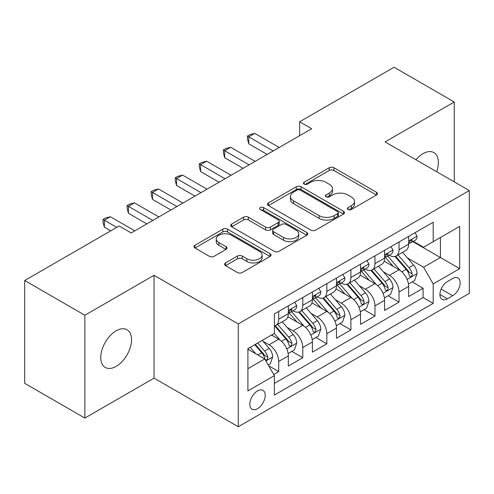 <?xml version="1.0" encoding="UTF-8"?>
<svg xmlns="http://www.w3.org/2000/svg" width="494" height="494" viewBox="0 0 494 494"><rect width="100%" height="100%" fill="white"/><g stroke="black" fill="none" stroke-linecap="round" stroke-linejoin="round"><path stroke-width="0.74" d="M348.079 209.493A2.34 1.352 0 0 0 351.388 209.493L376.484 195A3.341 1.927 0 0 0 377.465 193.636A3.341 1.927 0 0 0 376.484 192.277L333.969 167.725A3.341 1.927 0 0 0 329.245 167.725L304.143 182.218A2.34 1.352 0 0 0 303.458 183.169A2.34 1.352 0 0 0 304.143 184.126A2.34 1.352 0 0 0 307.453 184.126L310.701 182.249A10.689 6.169 0 0 1 325.818 182.249L329.362 184.299A10.689 6.169 0 0 1 332.493 188.659A10.689 6.169 0 0 1 329.362 193.024L326.114 194.902A2.34 1.352 0 0 0 325.429 195.852A2.34 1.352 0 0 0 326.114 196.81A2.34 1.352 0 0 0 329.418 196.81L332.666 194.932A10.689 6.169 0 0 1 347.782 194.932L351.327 196.976A10.689 6.169 0 0 1 354.457 201.342A10.689 6.169 0 0 1 351.327 205.708L348.079 207.585A2.34 1.352 0 0 0 347.393 208.536A2.34 1.352 0 0 0 348.079 209.493L348.079 207.585M116.146 366.381A21.779 12.578 120 0 0 130.379 347.189A21.779 12.578 120 0 0 127.038 329.733A21.779 12.578 120 0 0 116.146 330.813A21.779 12.578 120 0 0 101.918 350.005A21.779 12.578 120 0 0 105.259 367.462A21.779 12.578 120 0 0 116.146 366.381M436.659 171.708A21.779 12.578 120 0 0 433.868 152.59A21.779 12.578 120 0 0 422.975 153.671A21.779 12.578 120 0 0 415.911 159.729M257.528 408.692A10.893 6.286 120 0 0 264.642 399.09A10.893 6.286 120 0 0 262.975 390.365A10.893 6.286 120 0 0 257.528 390.902A10.893 6.286 120 0 0 250.415 400.504A10.893 6.286 120 0 0 252.082 409.23A10.893 6.286 120 0 0 257.528 408.692M225.542 262.919A3.341 1.927 0 0 0 224.566 264.284A3.341 1.927 0 0 0 225.542 265.642L237.472 272.534A3.341 1.927 0 0 0 242.196 272.534L270.07 256.442A3.341 1.927 0 0 0 271.052 255.077A3.341 1.927 0 0 0 270.07 253.712L227.555 229.167A3.341 1.927 0 0 0 222.831 229.167L194.957 245.259A3.341 1.927 0 0 0 193.975 246.617A3.341 1.927 0 0 0 194.957 247.982L209.363 256.306A3.341 1.927 0 0 0 214.087 256.306L226.017 249.414A3.341 1.927 0 0 0 226.993 248.05A3.341 1.927 0 0 0 226.017 246.691L218.873 242.56A8.935 5.156 0 0 1 216.255 238.917A8.935 5.156 0 0 1 221.769 234.15A8.935 5.156 0 0 1 231.507 235.268L259.498 251.427A8.935 5.156 0 0 1 262.116 255.077A8.935 5.156 0 0 1 256.602 259.844A8.935 5.156 0 0 1 246.864 258.726L242.196 256.028A3.341 1.927 0 0 0 237.472 256.028L225.542 262.919L225.542 265.642M154.048 275.306L84.863 315.252L24.7 280.518L24.7 383.332L84.863 418.066L154.048 378.126L238.275 426.754L238.275 323.934L154.048 275.306L154.048 378.126M454.258 181.872L454.258 101.98L385.073 141.926L469.3 190.554L238.275 323.934M454.258 101.98L394.095 67.246L299.642 121.783L299.642 135.677M24.7 280.518L119.153 225.986L131.188 232.933L311.677 128.73L299.642 121.783M310.936 230.118A3.341 1.927 0 0 0 315.66 230.118L343.534 214.026A3.341 1.927 0 0 0 344.509 212.661A3.341 1.927 0 0 0 343.534 211.296L301.013 186.751A3.341 1.927 0 0 0 296.289 186.751L268.415 202.843A3.341 1.927 0 0 0 267.439 204.207A3.341 1.927 0 0 0 268.415 205.572L310.936 230.118M261.203 209.999A2.34 1.352 0 0 1 263.574 210.327L263.574 207.548L306.805 232.507A3.341 1.927 0 0 1 307.781 233.872A3.341 1.927 0 0 1 306.805 235.23L278.931 251.323A3.341 1.927 0 0 1 274.207 251.323L231.686 226.777L231.686 224.048A3.341 1.927 0 0 0 230.71 225.412A3.341 1.927 0 0 0 231.686 226.777M231.686 224.048L243.616 217.162A3.341 1.927 0 0 1 248.34 217.162L265.581 227.117A3.341 1.927 0 0 0 270.304 227.117L278.221 222.547A3.341 1.927 0 0 0 279.196 221.189A3.341 1.927 0 0 0 278.221 219.824L260.27 209.456A2.34 1.352 0 0 1 259.585 208.505A2.34 1.352 0 0 1 261.023 207.258A2.34 1.352 0 0 1 263.574 207.548M273.713 374.477L278.709 371.593L268.717 365.826M263.036 341.292L269.082 344.775A13.616 7.861 60 0 1 278.709 361.447L288.329 355.89L288.329 366.035L302.773 357.699L291.818 351.376M287.1 327.399L293.146 330.881A13.616 7.861 60 0 1 302.773 347.554L312.399 341.996L312.399 352.142L326.837 343.805L315.888 337.482M311.164 313.499L317.21 316.987A13.616 7.861 60 0 1 326.837 333.66L336.463 328.102L336.463 338.248L350.901 329.912L339.952 323.589M335.235 299.605L341.274 303.094A13.616 7.861 60 0 1 350.901 319.766L360.527 314.209L360.527 324.354L374.965 316.018L364.016 309.695M359.299 285.711L365.338 289.2A13.616 7.861 60 0 1 374.965 305.872L384.591 300.315L384.591 310.46L399.029 302.124L399.029 291.979A13.616 7.861 -120 0 0 389.402 275.306L383.363 271.817M388.08 295.801L399.029 302.124M288.329 355.89A13.616 7.861 -120 0 0 278.709 339.217L271.484 335.049M312.399 341.996A13.616 7.861 -120 0 0 302.773 325.324L287.891 316.734M336.463 328.102A13.616 7.861 -120 0 0 326.837 311.43L311.955 302.841M360.527 314.209A13.616 7.861 -120 0 0 350.901 297.536L336.019 288.947M384.591 300.315A13.616 7.861 -120 0 0 374.965 283.642L360.083 275.053M452.695 278.505L447.403 281.561A10.553 6.089 120 0 0 440.506 290.861A10.553 6.089 120 0 0 442.124 299.315A10.553 6.089 120 0 0 447.403 298.79L452.695 295.733A10.553 6.089 120 0 0 459.587 286.434A10.553 6.089 120 0 0 457.969 277.98A10.553 6.089 120 0 0 452.695 278.505M238.275 426.754L469.3 293.374L469.3 190.554M247.902 368.672L264.747 358.947L274.374 375.619L274.374 395.077L433.201 303.372L433.201 283.92L423.574 267.248L407.426 257.924M274.374 375.619L247.902 390.902L247.902 348.665L274.374 333.382L274.374 313.931L433.201 222.232L433.201 241.683L459.673 226.4L459.673 268.637L433.201 283.92M293.016 310.806L293.146 310.874A13.616 7.861 60 0 0 299.951 311.553L309.577 305.996A13.616 7.861 -120 0 0 312.399 299.759L312.399 291.979M317.086 296.913L317.21 296.98A13.616 7.861 60 0 0 324.015 297.66L333.641 292.102A13.616 7.861 -120 0 0 336.463 285.865L336.463 278.085M341.15 283.019L341.274 283.087A13.616 7.861 60 0 0 348.079 283.766L357.705 278.208A13.616 7.861 -120 0 0 360.527 271.972L360.527 264.191M365.214 269.125L365.338 269.193A13.616 7.861 60 0 0 372.149 269.872L381.769 264.315A13.616 7.861 -120 0 0 384.591 258.078L384.591 250.297M274.374 383.406L423.092 297.536L423.092 288.23L408.655 296.567L408.655 286.421A13.616 7.861 -120 0 0 399.029 269.749L384.147 261.159M389.278 255.231L389.402 255.299A13.616 7.861 -120 0 0 396.213 255.978A13.616 7.861 -120 0 0 399.029 249.742L399.029 241.961M396.213 255.978L405.84 250.421A13.616 7.861 -120 0 0 408.655 244.184L408.655 236.404M278.709 311.43L278.709 319.21A13.616 7.861 60 0 1 275.887 325.447A13.616 7.861 60 0 1 274.374 325.997M275.887 325.447L285.513 319.89A13.616 7.861 -120 0 0 288.329 313.653L288.329 305.872M302.773 297.536L302.773 305.317A13.616 7.861 60 0 1 299.951 311.553M326.837 283.642L326.837 291.423A13.616 7.861 60 0 1 324.015 297.66M350.901 269.749L350.901 277.529A13.616 7.861 60 0 1 348.079 283.766M374.965 255.855L374.965 263.635A13.616 7.861 60 0 1 372.149 269.872M374.965 305.872L374.965 316.018M350.901 319.766L350.901 329.912M326.837 333.66L326.837 343.805M302.773 347.554L302.773 357.699M278.709 361.447L278.709 371.593M264.747 358.947L247.902 349.221M423.574 267.248L440.42 257.522L440.42 237.515L459.673 226.4M412.861 241.615L459.673 268.637M413.342 241.338L423.574 247.241L433.201 241.683M84.863 315.252L84.863 418.066M412.144 281.907L423.092 288.23M423.092 297.536L433.201 303.372M349.017 209.82L351.327 208.487A10.689 6.169 0 0 0 354.457 204.121L354.457 201.342M332.493 188.659L332.493 191.437A10.689 6.169 0 0 1 329.362 195.803L327.047 197.137M376.44 195.025L333.969 170.504A3.341 1.927 0 0 0 329.245 170.504L305.082 184.453M343.491 214.05L301.013 189.529A3.341 1.927 0 0 0 296.289 189.529L268.464 205.597M337.63 213.618A2.34 1.352 0 0 0 338.31 212.661A2.34 1.352 0 0 0 337.63 211.71L300.309 190.159A2.34 1.352 0 0 0 296.999 190.159L293.572 192.135A10.689 6.169 0 0 0 290.441 196.501A10.689 6.169 0 0 0 293.572 200.867L319.087 215.594A10.689 6.169 0 0 0 334.203 215.594L337.63 213.618L337.63 216.397A2.34 1.352 0 0 0 338.31 215.44L338.31 212.661M290.441 196.501L290.441 199.28A10.689 6.169 0 0 0 293.572 203.645L293.572 200.867M337.63 216.397L334.203 218.373A10.689 6.169 0 0 1 319.087 218.373L293.572 203.645M231.729 226.802L243.616 219.941L243.616 217.162M279.196 221.189L279.196 223.967A3.341 1.927 0 0 1 278.221 225.326L270.304 229.895A3.341 1.927 0 0 1 265.581 229.895L248.34 219.941A3.341 1.927 0 0 0 243.616 219.941M263.574 210.327L306.755 235.261M283.476 237.447A8.935 5.156 0 0 0 293.214 238.565A8.935 5.156 0 0 0 298.728 233.798A8.935 5.156 0 0 0 296.116 230.155L286.248 224.461A3.341 1.927 0 0 0 281.524 224.461L273.614 229.025A3.341 1.927 0 0 0 272.639 230.389A3.341 1.927 0 0 0 273.614 231.754L283.476 237.447L283.476 240.226A8.935 5.156 0 0 0 293.214 241.344A8.935 5.156 0 0 0 298.728 236.577L298.728 233.798M272.639 230.389L272.639 233.168A3.341 1.927 0 0 0 273.614 234.533L273.614 231.754M283.476 240.226L273.614 234.533M262.116 255.077L262.116 257.856A8.935 5.156 0 0 1 256.602 262.623A8.935 5.156 0 0 1 246.864 261.505L242.196 258.807A3.341 1.927 0 0 0 237.472 258.807L225.591 265.673M216.255 238.917L216.255 241.696A8.935 5.156 0 0 0 218.873 245.339L218.873 242.56M225.974 249.439L218.873 245.339M270.027 256.466L227.555 231.945A3.341 1.927 0 0 0 222.831 231.945L195 248.013M408.452 284.038L414.67 280.45L417.078 273.503A9.022 5.206 -120 0 0 413.564 265.031L402.573 252.304M400.368 270.632L387.802 256.083M393.218 266.396L385.925 257.948A21.613 12.48 -120 0 0 385.252 257.195M394.984 256.466L406.105 269.341A9.022 5.206 60 0 1 409.322 275.553L409.977 276.621L411.193 276.449L412.015 275.461L412.212 273.886A9.022 5.206 -120 0 0 408.995 267.674L397.997 254.941M395.638 256.256L407.587 270.088A4.594 2.655 60 0 1 408.748 271.885L412.212 273.886M415.034 232.723L417.078 236.268A9.022 5.206 60 0 1 415.213 240.257L410.638 242.894A9.022 5.206 -120 0 0 412.212 240.819L412.021 240.016L410.891 240.245L409.322 242.486A9.022 5.206 60 0 1 408.655 243.77M273.17 150.96L248.748 136.857L254.762 133.386L279.184 147.484M408.958 243.32L408.995 243.32A9.022 5.206 -120 0 0 410.638 242.894M267.155 154.431L248.748 143.803L248.748 136.857L247.42 136.091L249.828 134.701L254.762 133.386M248.748 143.803L247.42 138.87L247.42 136.091M384.388 297.931L390.606 294.344L393.014 287.397A9.022 5.206 -120 0 0 389.5 278.925L378.503 266.198M376.305 284.525L363.738 269.977M369.154 280.289L361.855 271.842A21.613 12.48 -120 0 0 361.188 271.089M370.92 270.36L382.041 283.235A9.022 5.206 60 0 1 385.258 289.447L385.913 290.515L387.129 290.342L387.944 289.354L388.142 287.78A9.022 5.206 -120 0 0 384.931 281.568L373.933 268.835M371.574 270.15L383.523 283.982A4.594 2.655 60 0 1 384.684 285.779L388.142 287.78M360.324 311.825L366.542 308.237L368.95 301.291A9.022 5.206 -120 0 0 365.437 292.819L354.439 280.092M352.241 298.419L339.668 283.871M345.084 294.183L337.791 285.736A21.613 12.48 -120 0 0 337.124 284.982M346.856 284.254L357.977 297.129A9.022 5.206 60 0 1 361.194 303.341L361.849 304.409L363.065 304.236L363.88 303.248L364.078 301.673A9.022 5.206 -120 0 0 360.861 295.461L349.869 282.729M347.51 284.044L359.459 297.876A4.594 2.655 60 0 1 360.614 299.673L364.078 301.673M336.26 325.719L342.478 322.131L344.886 315.184A9.022 5.206 -120 0 0 341.373 306.718L330.375 293.986M328.17 312.313L315.604 297.765M321.02 308.077L313.727 299.63A21.613 12.48 -120 0 0 313.06 298.876M322.792 298.148L333.913 311.022A9.022 5.206 60 0 1 337.124 317.234L337.785 318.303L339.001 318.13L339.816 317.142L340.014 315.567A9.022 5.206 -120 0 0 336.797 309.355L325.805 296.622M323.447 297.938L335.395 311.77A4.594 2.655 60 0 1 336.55 313.567L340.014 315.567M312.196 339.613L318.414 336.025L320.816 329.078A9.022 5.206 -120 0 0 317.309 320.612L306.311 307.879M304.106 326.207L291.54 311.658M296.956 321.971L289.663 313.523A21.613 12.48 -120 0 0 288.996 312.77M298.722 312.041L309.849 324.916A9.022 5.206 60 0 1 313.06 331.128L313.715 332.196L314.937 332.024L315.752 331.036L315.95 329.461A9.022 5.206 -120 0 0 312.733 323.249L301.741 310.516M299.376 311.831L311.331 325.663A4.594 2.655 60 0 1 312.486 327.46L315.95 329.461M390.97 246.617L393.014 250.162A9.022 5.206 60 0 1 391.149 254.151L386.574 256.787A9.022 5.206 -120 0 0 388.142 254.713L387.957 253.91L386.827 254.138L385.258 256.38A9.022 5.206 60 0 1 384.591 257.664M249.106 164.854L224.677 150.75L230.698 147.28L255.12 161.377M384.894 257.213L384.931 257.213A9.022 5.206 -120 0 0 386.574 256.787M243.091 168.324L224.677 157.697L224.677 150.75L223.356 149.985L225.764 148.595L230.698 147.28M224.677 157.697L223.356 152.763L223.356 149.985M366.906 260.511L368.95 264.055A9.022 5.206 60 0 1 367.079 268.044L362.51 270.681A9.022 5.206 -120 0 0 364.078 268.606L363.887 267.804L362.763 268.032L361.194 270.274A9.022 5.206 60 0 1 360.527 271.558M225.042 178.748L200.613 164.644L206.634 161.174L231.056 175.271M360.83 271.107L360.861 271.107A9.022 5.206 -120 0 0 362.51 270.681M219.021 182.218L200.613 171.591L200.613 164.644L199.292 163.878L201.7 162.489L206.634 161.174M200.613 171.591L199.292 166.657L199.292 163.878M342.836 274.405L344.886 277.949A9.022 5.206 60 0 1 343.015 281.938L338.446 284.575A9.022 5.206 -120 0 0 340.014 282.5L339.823 281.697L338.699 281.926L337.124 284.167A9.022 5.206 60 0 1 336.463 285.452M200.978 192.641L176.549 178.538L182.564 175.067L206.992 189.165M336.76 285.001L336.797 285.001A9.022 5.206 -120 0 0 338.446 284.575M194.957 196.112L176.549 185.485L176.549 178.538L175.228 177.772L177.63 176.383L182.564 175.067M176.549 185.485L175.228 180.551L175.228 177.772M318.772 288.298L320.816 291.843A9.022 5.206 60 0 1 318.951 295.832L314.382 298.469A9.022 5.206 -120 0 0 315.95 296.394L315.759 295.591L314.635 295.82L313.06 298.061A9.022 5.206 60 0 1 312.399 299.345M176.908 206.535L152.485 192.432L158.5 188.961L182.928 203.059M312.696 298.895L312.733 298.895A9.022 5.206 -120 0 0 314.382 298.469M170.893 210.006L152.485 199.378L152.485 192.432L151.164 191.666L153.566 190.276L158.5 188.961M152.485 199.378L151.164 194.445L151.164 191.666M288.132 353.506L294.35 349.919L296.752 342.972A9.022 5.206 -120 0 0 293.238 334.506L282.247 321.773M280.042 340.1L274.287 333.438M272.892 335.864L271.953 334.778M274.658 325.935L285.779 338.81A9.022 5.206 60 0 1 288.996 345.022L289.651 346.09L290.873 345.917L291.688 344.929L291.886 343.355A9.022 5.206 -120 0 0 288.669 337.143L277.671 324.41M275.312 325.725L287.261 339.557A4.594 2.655 60 0 1 288.422 341.354L291.886 343.355M294.708 302.192L296.752 305.737A9.022 5.206 60 0 1 294.887 309.726L290.311 312.362A9.022 5.206 -120 0 0 291.886 310.288L291.695 309.485L290.565 309.713L288.996 311.955A9.022 5.206 60 0 1 288.329 313.239M152.844 220.429L128.421 206.325L134.436 202.855L158.864 216.952M288.632 312.788L288.669 312.788A9.022 5.206 -120 0 0 290.311 312.362M146.829 223.899L128.421 213.272L128.421 206.325L127.094 205.56L129.502 204.17L134.436 202.855M128.421 213.272L127.094 208.338L127.094 205.56M268.236 364.992L270.286 363.812L272.688 356.866A9.022 5.206 -120 0 0 269.174 348.4L262.252 340.385M255.793 353.778L250.223 347.331M248.828 349.758L247.902 348.69M254.793 344.689L261.715 352.704A9.022 5.206 60 0 1 264.932 358.916L265.587 359.984L266.803 359.811L267.625 358.823L267.822 357.248A9.022 5.206 -120 0 0 264.605 351.036L257.683 343.021M255.349 344.367L263.197 353.451A4.594 2.655 60 0 1 264.358 355.248L267.822 357.248M116.751 227.376L104.358 220.219L110.372 216.749L134.794 230.846M110.73 230.846L104.358 227.166L104.358 220.219L103.03 219.453L105.438 218.064L110.372 216.749M104.358 227.166L103.03 222.232L103.03 219.453M269.082 344.775L278.709 339.217M293.146 330.881L302.773 325.324M317.21 316.987L326.837 311.43M341.274 303.094L350.901 297.536M365.338 289.2L374.965 283.642M389.402 275.306L399.029 269.749M399.029 249.742L408.655 244.184M278.709 319.21L288.329 313.653M302.773 305.317L312.399 299.759M326.837 291.423L336.463 285.865M350.901 277.529L360.527 271.972M374.965 263.635L384.591 258.078M399.029 291.979L408.655 286.421M441.154 289.07L452.695 295.733M439.938 294.48L447.403 298.79M351.327 208.487L351.327 205.708M326.114 196.81L326.114 194.902M329.362 195.803L329.362 193.024M304.143 184.126L304.143 182.218M329.245 170.504L329.245 167.725M333.969 170.504L333.969 167.725M376.484 195L376.484 192.277M268.415 205.572L268.415 202.843M296.289 189.529L296.289 186.751M301.013 189.529L301.013 186.751M343.534 214.026L343.534 211.296M319.087 218.373L319.087 215.594M334.203 218.373L334.203 215.594M248.34 219.941L248.34 217.162M265.581 229.895L265.581 227.117M270.304 229.895L270.304 227.117M278.221 225.326L278.221 222.547M306.805 235.23L306.805 232.507M237.472 258.807L237.472 256.028M242.196 258.807L242.196 256.028M246.864 261.505L246.864 258.726M226.017 249.414L226.017 246.691M194.957 247.982L194.957 245.259M222.831 231.945L222.831 229.167M227.555 231.945L227.555 229.167M270.07 256.442L270.07 253.712M407.081 279.413L417.016 273.676M408.995 267.674L413.564 265.031M401.807 271.824L406.105 269.341M417.016 236.163L408.655 240.992M411.045 240.146L412.212 240.819M383.011 293.306L392.952 287.57M384.931 281.568L389.5 278.925M377.737 285.717L382.041 283.235M358.947 307.2L368.888 301.464M360.861 295.461L365.437 292.819M353.673 299.611L357.977 297.129M334.883 321.094L344.824 315.357M336.797 309.355L341.373 306.718M329.609 313.505L333.913 311.022M310.819 334.988L320.76 329.251M312.733 323.249L317.309 320.612M305.545 327.399L309.849 324.916M392.952 250.057L384.591 254.885M386.981 254.04L388.142 254.713M368.888 263.95L360.527 268.779M362.917 267.933L364.078 268.606M344.824 277.844L336.463 282.673M338.847 281.827L340.014 282.5M320.76 291.738L312.399 296.567M314.783 295.721L315.95 296.394M286.755 348.881L296.696 343.145M288.669 337.143L293.238 334.506M281.481 341.292L285.779 338.81M296.696 305.632L288.329 310.46M290.719 309.615L291.886 310.288M265.889 360.929L272.626 357.039M264.605 351.036L269.174 348.4M257.825 354.951L261.715 352.704"/></g></svg>

